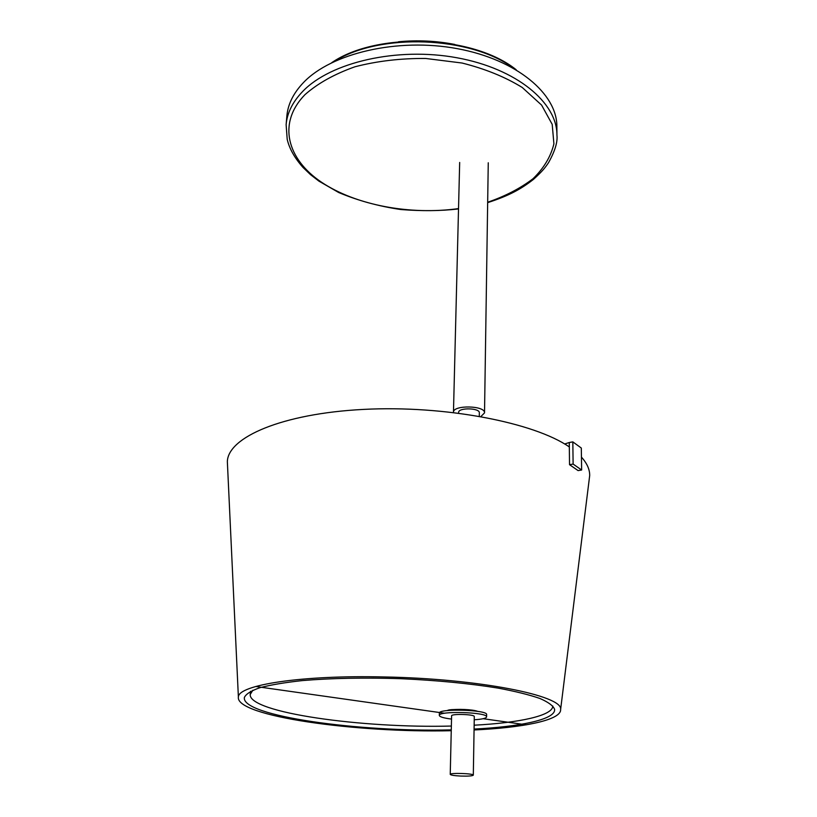 <?xml version="1.0" encoding="UTF-8"?>
<svg xmlns="http://www.w3.org/2000/svg" width="817" height="817" viewBox="0 0 817 817"><rect width="100%" height="100%" fill="white"/><g stroke="black" fill="none" stroke-linecap="round" stroke-linejoin="round"><path stroke-width="1.23" d="M454.814 44.445C436.217 40.85 417.436 39.951 398.482 41.779C417.436 39.951 436.217 40.85 454.814 44.445M487.667 202.636C509.318 195.651 521.093 189.003 533.399 179.434C542.856 170.876 545.276 167.454 548.513 162.706C554.957 151.165 557.766 141.964 556.939 135.091L556.867 126.492C557.163 93.986 516.895 59.59 457.224 48.642C397.644 37.531 331.263 53.248 303.495 82.537C293.405 93.118 287.86 104.31 286.859 116.116L286.124 124.684L287.206 139.339C289.351 148.623 294.631 158.008 303.046 167.485L310.429 174.572L318.906 181.129L338.667 192.506C357.775 200.553 378.485 206.231 400.81 209.53C421.766 211.184 441.006 210.99 458.521 208.927M453.476 412.483L453.466 412.268C452.812 404.793 485.451 405.436 484.522 412.891L480.896 416.537M458.623 413.116L458.633 412.411C458.214 407.428 479.947 407.857 479.334 412.83L479.283 416.251M451.25 730.715C356.049 733.012 235.071 716.213 238.38 696.993C238.309 685.024 300.881 674.995 383.633 676.946C478.946 678.631 562.984 695.696 560.636 709.37L560.585 710.576C558.869 720.492 522.318 727.722 474.064 729.969M474.074 729.07C519.438 726.762 553.232 719.808 554.6 710.443L554.62 709.391C553.303 705.806 548.37 702.16 539.853 698.453C529.242 694.777 515.353 691.335 498.176 688.118C469.622 683.482 437.054 680.326 400.453 678.672C363.831 677.518 331.11 678.161 302.29 680.592C284.919 682.481 270.805 684.85 259.939 687.7C251.156 690.743 245.968 694.001 244.375 697.473C241.056 716.049 359.123 732.349 451.27 729.887M589.139 479.977L589.69 475.535C589.782 469.469 587.035 463.331 581.438 457.112M569.326 446.95C534.124 422.481 444.724 405.109 363.483 409.409C282.11 413.576 227.994 437.269 227.351 461.615L227.565 466.088M447.267 710.586C448.063 709.942 450.514 709.585 454.64 709.534M451.678 709.636L452.373 709.738M552.782 706.031L552.782 706.031C552.895 715.621 519.5 722.831 474.146 725.2M451.362 726.047C362.135 728.447 248.623 712.669 250.206 694.481L252.861 690.222M250.206 694.481L250.543 691.325M460.737 776.058C454.303 775.721 450.8 775.159 450.238 774.393C449.677 772.668 473.942 773.464 473.309 775.149C472.42 775.976 468.233 776.283 460.737 776.058M450.238 774.393L451.597 715.866C451.055 713.558 474.912 714.293 474.289 716.56L473.309 775.149M451.525 719.072C443.723 718.102 439.648 716.887 439.321 715.437C438.106 710.647 487.963 712.158 486.595 716.887C486.207 718.317 482.081 719.287 474.238 719.767M439.321 715.437L439.383 713.129C438.167 708.298 487.994 709.81 486.626 714.579L486.595 716.887M477.659 711.362C473.227 709.462 456.478 708.696 449.973 710.096L448.441 710.463M578.089 470.592L569.531 464.679L573.115 464.076L581.643 470.01L578.089 470.592M568.55 446.439L569.316 446.194L569.531 464.679M581.643 470.01L581.306 448.033L572.829 441.885L569.265 442.518L569.316 446.194M569.265 442.518L564.659 443.999M572.829 441.885L573.115 464.076M255.721 686.494L444.683 713.251M483.153 718.705L526.322 724.822M334.204 61.479C379.67 32.568 470.745 36.06 513.852 68.383M458.531 208.601C410.267 215.3 355.906 205.281 321.479 182.201C287.237 159.213 277.065 123.255 305.007 94.619C317.803 83.354 334.439 74.071 354.915 66.79C377.097 61.05 400.687 58.273 425.688 58.467L462.085 63.032C485.216 68.853 505.263 77.002 522.237 87.48L541.589 105.087L552.2 124.358L553.906 143.863C550.821 156.568 543.877 168.169 533.052 178.698C520.409 188.329 505.274 196.182 487.678 202.238M556.939 135.091C557.245 102.83 516.855 68.659 456.979 57.772C397.205 46.712 330.609 62.296 302.78 91.361C292.67 101.859 287.114 112.971 286.124 124.684M331.753 62.664C377.188 31.393 473.309 35.08 516.201 69.751M459.675 162.46L453.466 412.268M488.26 162.777L484.522 412.891M560.636 709.37L589.69 475.535M238.38 696.993L227.351 461.615"/></g></svg>

